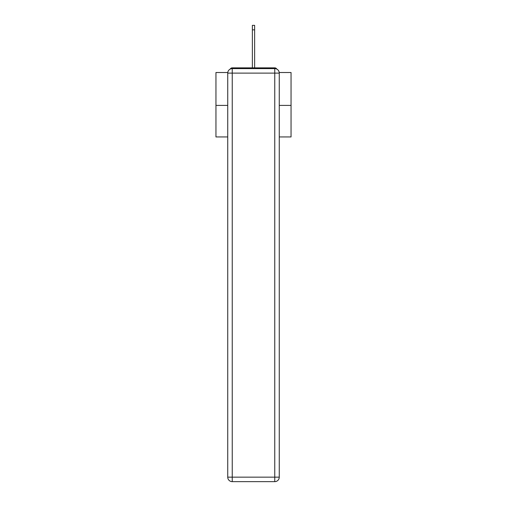 <?xml version="1.0" encoding="UTF-8"?>
<svg xmlns="http://www.w3.org/2000/svg" width="507" height="507" viewBox="0 0 507 507"><rect width="100%" height="100%" fill="white"/><g stroke="black" fill="none" stroke-linecap="round" stroke-linejoin="round"><path stroke-width="0.76" d="M279.218 72.514L291.05 72.514L291.05 136.947L279.262 136.947M227.738 105.405L215.95 105.405L215.95 136.947L227.738 136.947M215.95 105.405L215.95 72.514L227.782 72.514M291.05 105.405L279.262 105.405M276.752 69.079A2.25 2.25 0 0 0 274.756 67.856L232.244 67.856A2.25 2.25 0 0 0 230.248 69.079M274.756 67.856L265.218 67.856M241.782 67.856L232.244 67.856M232.244 68.61L274.756 68.61A4.506 4.506 0 0 1 279.262 73.116L279.262 477.144A4.506 4.506 0 0 1 274.756 481.65L232.244 481.65L232.244 477.144L274.756 477.144L274.756 73.116L232.244 73.116L232.244 477.144L227.738 477.144L227.738 73.116L232.244 73.116L232.244 68.61A4.506 4.506 0 0 0 227.738 73.116A4.506 4.506 0 0 1 232.244 68.61M227.738 477.144A4.506 4.506 0 0 0 232.244 481.65A4.506 4.506 0 0 1 227.738 477.144M252.372 29.856L252.372 25.35L254.628 25.35L254.628 29.856L252.372 29.856L252.372 67.856M254.628 29.856L254.628 67.856M274.756 481.65A4.506 4.506 0 0 0 279.262 477.144L274.756 477.144L274.756 481.65M279.262 73.116A4.506 4.506 0 0 0 274.756 68.61L274.756 73.116L279.262 73.116"/></g></svg>
